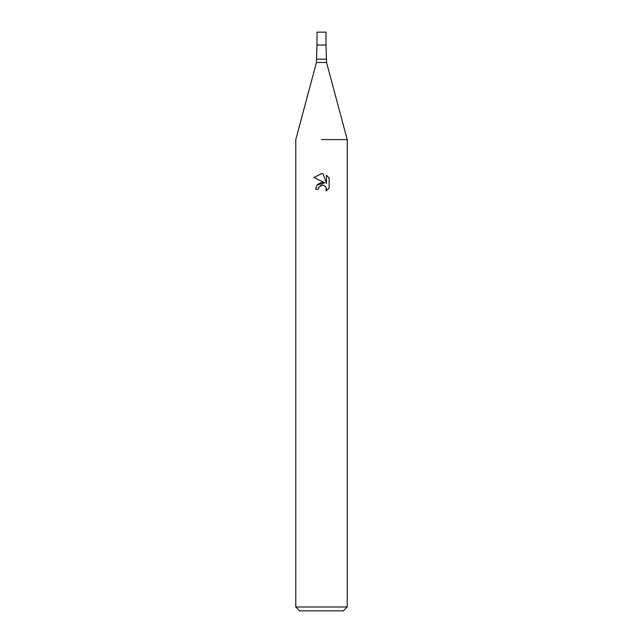 <?xml version="1.0" encoding="UTF-8"?>
<svg xmlns="http://www.w3.org/2000/svg" width="643" height="643" viewBox="0 0 643 643"><rect width="100%" height="100%" fill="white"/><g stroke="black" fill="none" stroke-linecap="round" stroke-linejoin="round"><path stroke-width="0.96" d="M326.564 62.484L316.436 62.484L316.999 45.01L326.001 45.01L326.001 32.15L316.999 32.15L316.999 45.01L326.001 45.01L326.564 62.484L347.22 139.579L347.22 606.992L295.78 606.992L299.638 610.85L343.362 610.85L347.22 606.992M321.5 139.579L347.22 139.579L321.5 139.579M329.144 177.926L329.144 188.077L326.065 191.019L326.194 187.603L323.968 185.385L322.392 185.071L318.719 187.346L318.285 189.203L315.584 189.203L317.256 184.702L321.5 182.443L324.779 182.845L313.856 177.46L321.5 173.698L323.156 173.875L326.491 183.472L326.491 175.25L329.144 177.934L326.491 175.258M318.285 189.203L318.558 187.7M325.591 186.599L326.507 189.179L326.073 191.019L329.144 188.077M324.779 182.845L316.927 185.112M318.719 187.346L321.275 185.224M321.5 185.168L323.14 185.144M323.156 173.875L321.693 173.698M321.564 173.698L313.856 177.46M316.878 59.156L326.122 59.156M316.436 62.484L295.78 139.579L295.78 606.992"/></g></svg>
